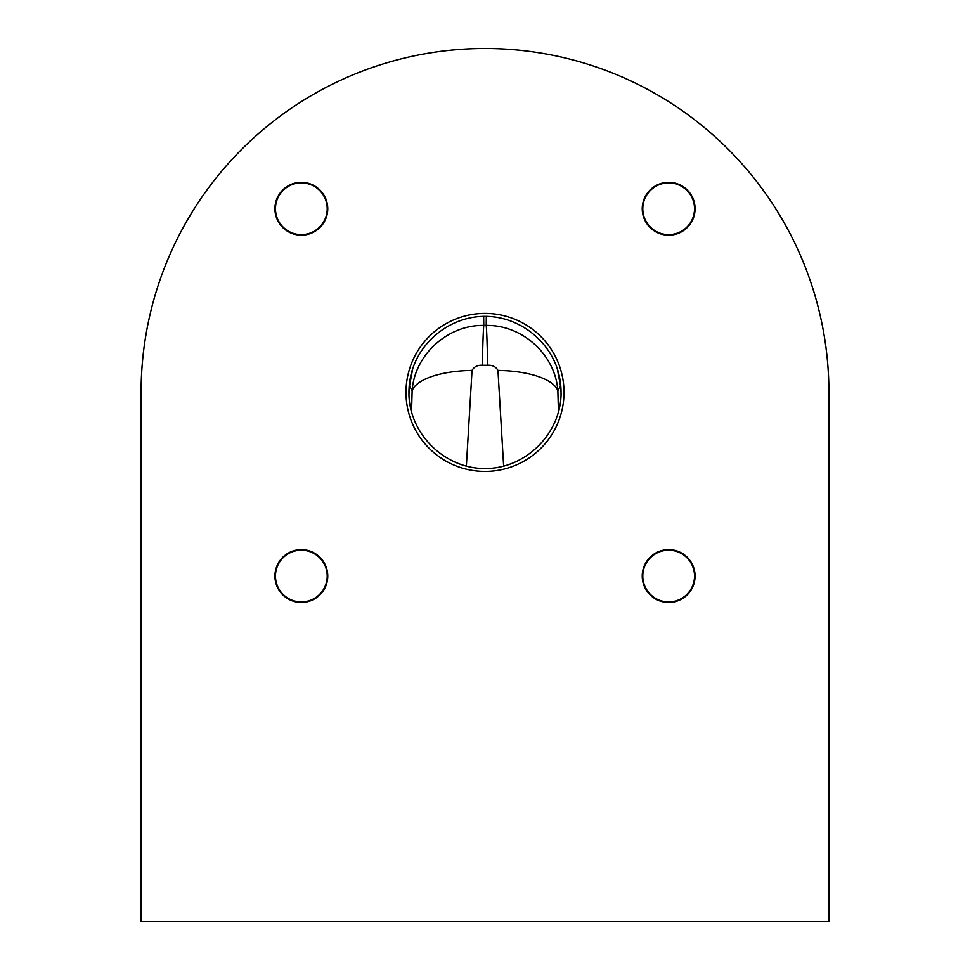 <?xml version="1.0" encoding="UTF-8"?>
<svg xmlns="http://www.w3.org/2000/svg" width="970" height="970" viewBox="0 0 970 970"><rect width="100%" height="100%" fill="white"/><g stroke="black" fill="none" stroke-linecap="round" stroke-linejoin="round"><path stroke-width="1.45" d="M141.087 392.413A343.913 343.913 0 0 1 485 48.5A343.913 343.913 0 0 1 828.913 392.413L828.913 921.5L141.087 921.5L141.087 392.413M411.535 412.262L412.129 390.849L409.558 385.745L408.928 394.22C409.582 434.512 445.339 469.153 485.618 468.534C525.922 468.498 561.096 433.275 561.096 392.971L560.442 385.745L557.871 390.849A67.342 25.05 -1.6 0 0 497.962 370.419C495.9 366.708 492.445 364.987 487.607 365.253L482.393 365.253C477.555 364.975 474.112 366.708 472.038 370.419L466.352 466.218M409.558 385.745L412.65 368.952L411.074 374.396C419.101 341.161 450.808 316.256 485 316.353C519.192 316.256 550.899 341.161 558.926 374.396L557.35 368.952L560.442 385.745M472.038 370.419A67.342 25.05 -178.4 0 0 412.129 390.849C414.372 355.081 447.582 324.695 483.775 325.423L486.225 325.423L486.334 316.365M487.607 365.253A67.342 1.673 -90.4 0 0 486.225 325.423C522.551 324.792 555.507 354.947 557.871 390.849L558.465 412.262M483.666 316.365L483.775 325.423A67.342 1.673 -89.6 0 0 482.393 365.253M327.751 208.744A26.408 26.408 0 0 1 288.138 231.624A26.408 26.408 0 0 1 288.138 185.876A26.408 26.408 0 0 1 327.751 208.744M695.078 208.744A26.408 26.408 0 0 1 655.453 231.624A26.408 26.408 0 0 1 655.453 185.876A26.408 26.408 0 0 1 695.078 208.744M695.078 576.071A26.408 26.408 0 0 1 655.453 598.939A26.408 26.408 0 0 1 655.453 553.191A26.408 26.408 0 0 1 695.078 576.071M327.751 576.071A26.408 26.408 0 0 1 288.138 598.939A26.408 26.408 0 0 1 288.138 553.191A26.408 26.408 0 0 1 327.751 576.071M564.019 392.413A79.019 79.019 0 0 0 484.054 313.395A79.019 79.019 0 0 0 406.006 394.293A79.019 79.019 0 0 0 485.946 471.42A79.019 79.019 0 0 0 564.019 392.413M694.532 208.744A25.863 25.863 0 0 0 668.657 182.881A25.863 25.863 0 0 0 642.795 208.744A25.863 25.863 0 0 0 668.657 234.619A25.863 25.863 0 0 0 694.532 208.744M327.205 208.744A25.863 25.863 0 0 0 301.343 182.881A25.863 25.863 0 0 0 275.468 208.744A25.863 25.863 0 0 0 301.343 234.619A25.863 25.863 0 0 0 327.205 208.744M694.532 576.071A25.863 25.863 0 0 0 668.657 550.208A25.863 25.863 0 0 0 642.795 576.071A25.863 25.863 0 0 0 668.657 601.933A25.863 25.863 0 0 0 694.532 576.071M327.205 576.071A25.863 25.863 0 0 0 301.343 550.208A25.863 25.863 0 0 0 275.468 576.071A25.863 25.863 0 0 0 301.343 601.933A25.863 25.863 0 0 0 327.205 576.071M503.648 466.218L497.962 370.419M557.35 368.952A76.06 76.06 0 0 1 561.036 394.22M408.964 394.22A76.06 76.06 0 0 1 412.65 368.952"/></g></svg>
